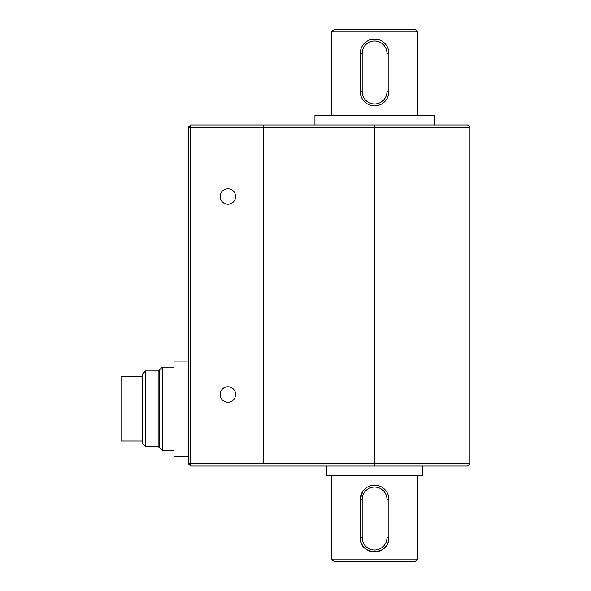 <?xml version="1.0" encoding="UTF-8"?>
<svg xmlns="http://www.w3.org/2000/svg" width="591" height="591" viewBox="0 0 591 591"><rect width="100%" height="100%" fill="white"/><g stroke="black" fill="none" stroke-linecap="round" stroke-linejoin="round"><path stroke-width="0.89" d="M162.281 367.144L159.186 370.239L159.186 447.35L162.281 450.445L162.281 367.144L173.976 367.144M145.585 446.663L145.585 370.934L142.49 374.029L142.49 443.568L145.585 446.663L158.115 446.663L158.115 370.934L159.186 370.313M142.49 376.6L121.022 376.6L121.022 440.997L142.49 440.997M188.285 361.094L173.976 361.094L173.976 456.503L188.285 456.503M469.978 463.654L467.592 466.04L190.671 466.04L188.285 463.654L188.285 127.346L190.671 124.96L263.66 124.96L263.66 127.346L263.66 124.96L467.592 124.96L469.978 127.346L263.66 127.346L263.66 463.654L469.978 463.654L469.978 127.346M263.66 463.654L263.66 127.346L190.671 127.346L190.671 463.654L263.66 463.654M227.882 204.25A7.735 7.735 0 0 1 221.182 192.651A7.735 7.735 0 0 1 234.575 192.651A7.735 7.735 0 0 1 227.882 204.25M227.882 402.22A7.735 7.735 0 0 1 221.182 390.621A7.735 7.735 0 0 1 234.575 390.621A7.735 7.735 0 0 1 227.882 402.22M188.285 463.654L190.671 463.654L190.671 466.04M190.671 124.96L190.671 127.346L188.285 127.346M388.878 499.432L386.972 499.432A12.404 12.404 0 0 0 374.568 487.028A12.404 12.404 0 0 0 362.165 499.432L362.165 537.596L360.259 537.596L360.259 499.432L362.165 499.432L362.165 537.596A12.404 12.404 0 0 0 374.568 549.999A12.404 12.404 0 0 0 386.972 537.596L388.878 537.596C389.787 556.042 359.365 556.079 360.259 537.596A14.31 14.31 0 0 0 374.568 551.913A14.31 14.31 0 0 0 388.878 537.596L388.878 499.432A14.31 14.31 0 0 0 374.568 485.122A14.31 14.31 0 0 0 360.259 499.432L362.675 491.476M371.754 485.403L377.376 485.403M371.754 39.368L377.376 39.368M417.505 31.936L331.632 31.936L334.018 29.55L415.118 29.55L417.505 31.936L417.505 115.415M377.39 105.597L371.761 105.597M366.605 549.49A14.31 14.31 0 0 0 369.065 550.812M371.761 551.632A14.31 14.31 0 0 0 380.079 550.805M326.867 466.04L326.867 475.585L422.277 475.585L422.277 466.04M331.632 475.585L331.632 559.064L417.505 559.064L417.505 475.585M314.937 124.96L314.937 115.415L434.2 115.415L434.2 124.96M331.632 559.064L334.018 561.45L415.118 561.45L417.505 559.064M360.259 53.404L362.165 53.404L362.165 91.568L360.259 91.568A14.31 14.31 0 0 0 374.568 105.878A14.31 14.31 0 0 0 388.878 91.568L388.878 53.404A14.31 14.31 0 0 0 374.568 39.087A14.31 14.31 0 0 0 360.259 53.404L360.259 91.568A14.31 14.31 0 0 0 374.568 105.878A14.31 14.31 0 0 0 388.878 91.568L386.972 91.568L386.972 53.404A12.404 12.404 0 0 0 374.568 41.001A12.404 12.404 0 0 0 362.165 53.404L362.165 91.568A12.404 12.404 0 0 0 374.568 103.972A12.404 12.404 0 0 0 386.972 91.568M374.568 124.96L374.568 466.04M388.878 53.404L386.972 53.404M386.972 537.596L386.972 499.432M360.259 537.596A14.31 14.31 0 0 0 374.568 551.913A14.31 14.31 0 0 0 388.878 537.596M162.281 450.445L173.976 450.445M158.115 446.663L159.186 447.284M145.585 370.934L158.115 370.934M331.632 31.936L331.632 115.415"/></g></svg>
